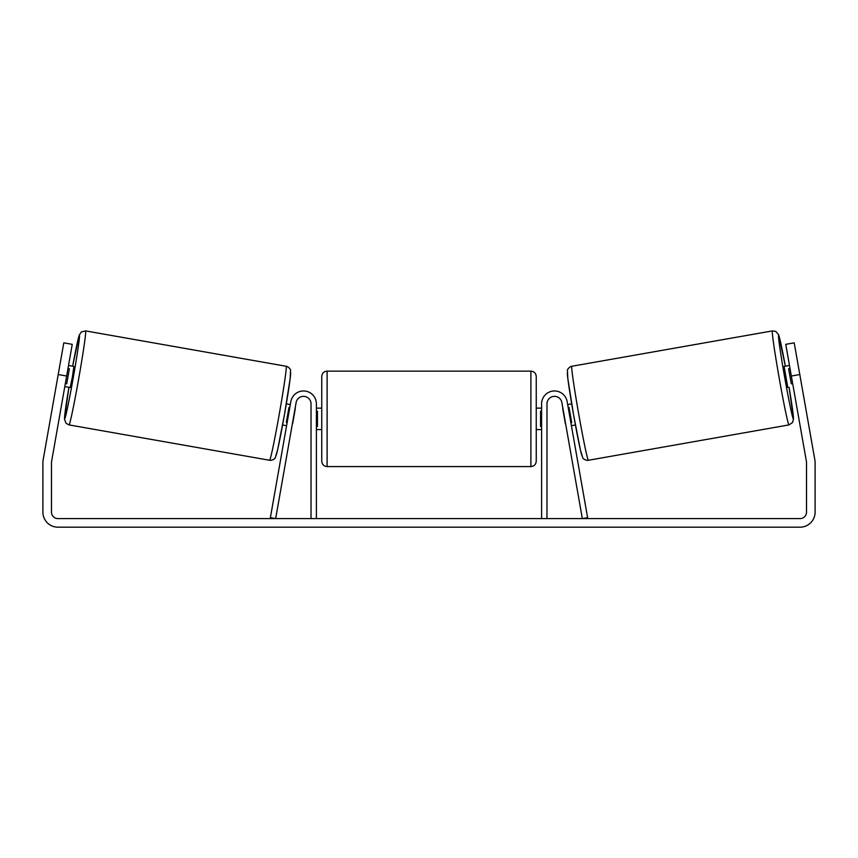 <?xml version="1.0" encoding="UTF-8"?>
<svg xmlns="http://www.w3.org/2000/svg" width="858" height="858" viewBox="0 0 858 858"><rect width="100%" height="100%" fill="white"/><g stroke="black" fill="none" stroke-linecap="round" stroke-linejoin="round"><path stroke-width="1.29" d="M546.975 518.597L546.975 403.839A7.508 7.508 0 0 1 561.872 402.531L582.335 518.597L587.623 517.664L567.159 401.608A12.87 12.87 0 0 0 553.356 391.012A12.87 12.87 0 0 0 541.612 403.839L541.612 518.597M788.963 424.914L588.384 460.274A47.726 1.501 -100 0 1 578.624 413.535A47.726 1.501 -100 0 1 571.814 366.269L772.393 330.909A47.726 1.501 80 0 0 779.203 378.164A47.726 1.501 80 0 0 788.963 424.914L792.61 422.458L793.511 418.672L789.092 387.312A42.364 1.33 -100 0 1 793.318 418.693A42.364 1.33 -100 0 1 784.652 377.209A42.364 1.33 -100 0 1 778.603 335.253A42.364 1.33 -100 0 1 785.36 366.194L778.603 334.706L775.761 331.402L772.393 330.909M787.816 387.537L784.094 366.42L789.489 365.465M798.047 364.639L801.544 384.427M567.685 404.579L571.685 403.871M571.407 425.697L575.418 424.989M562.934 408.526L562.398 405.502M568.21 407.593L569.036 407.453L571.696 422.533L570.87 422.683M565.594 423.605L566.13 426.63M562.698 408.569L565.358 423.648M790.014 368.479L788.62 368.726L791.28 383.816L792.674 383.569M791.28 383.816L788.62 368.726M66.656 376.029L58.205 374.538L63.792 342.846L72.244 344.337L51.577 461.529A6.435 6.435 0 0 0 51.48 462.644L51.48 512.162A6.435 6.435 0 0 0 57.915 518.597L800.085 518.597A6.435 6.435 0 0 0 806.52 512.162L806.52 462.644A6.435 6.435 0 0 0 806.423 461.529L785.756 344.337L794.208 342.846L799.795 374.538L791.344 376.029M58.205 374.538L43.125 460.038A15.015 15.015 0 0 0 42.9 462.644L42.9 512.162A15.015 15.015 0 0 0 57.915 527.177L800.085 527.177A15.015 15.015 0 0 0 815.1 512.162L815.1 462.644A15.015 15.015 0 0 0 814.875 460.038L799.795 374.538M316.387 518.597L316.387 403.839A12.87 12.87 0 0 0 304.644 391.012A12.87 12.87 0 0 0 290.841 401.608L270.377 517.664L275.665 518.597L296.128 402.531A7.508 7.508 0 0 1 311.025 403.839L311.025 518.597M321.75 418.854L321.75 376.49C322.072 373.23 323.852 371.45 327.113 371.128L327.113 466.58C323.852 466.259 322.072 464.478 321.75 461.218L321.75 418.854M536.25 376.49L536.25 461.218C535.928 464.478 534.148 466.259 530.888 466.58L530.888 371.128C534.148 371.45 535.928 373.23 536.25 376.49M316.387 411.196L317.46 411.196L317.46 426.512L316.387 426.512M541.612 426.512L540.54 426.512L540.54 411.196L541.612 411.196M286.186 366.269L85.607 330.909A47.726 1.501 100 0 1 78.797 378.164A47.726 1.501 100 0 1 69.037 424.914L269.616 460.274A47.726 1.501 -80 0 0 279.376 413.535A47.726 1.501 -80 0 0 286.186 366.269C288.309 366.452 291.034 369.787 290.562 370.463L290.143 378.743L284.448 414.682L277.595 449.946L275.321 457.561C275.171 458.901 271.793 460.714 269.616 460.274M64.79 386.593L70.184 387.537L72.372 377.037L73.906 366.42L68.511 365.465M67.986 368.479L69.38 368.726L66.72 383.816L65.326 383.569M295.066 408.526L295.602 405.502M290.315 404.579L286.315 403.871M286.593 425.697L282.582 424.989M291.87 426.63L292.406 423.605M289.789 407.593L288.964 407.453L286.304 422.533L287.13 422.683M295.302 408.569L292.642 423.648M59.953 364.639L56.456 384.427M66.72 383.816L69.38 368.726M567.46 372.49A42.364 1.33 80 0 0 573.509 414.435A42.364 1.33 80 0 0 582.174 455.93M69.037 424.914L66.034 423.294L64.489 419.208L68.908 387.312A42.364 1.33 -80 0 0 64.682 418.693A42.364 1.33 -80 0 0 73.348 377.209A42.364 1.33 -80 0 0 79.397 335.253A42.364 1.33 -80 0 0 72.64 366.194L79.204 335.21L81.349 331.96L85.607 330.909M290.54 372.49A42.364 1.33 100 0 1 284.491 414.435A42.364 1.33 100 0 1 275.826 455.93M588.384 460.274C586.207 460.714 582.829 458.901 582.679 457.561L580.405 449.946L573.552 414.682L567.857 378.743L567.438 370.463C566.966 369.787 569.691 366.452 571.814 366.269M530.888 371.128L327.113 371.128M321.75 408.129L316.387 408.129M541.612 408.129L536.25 408.129M541.612 429.579L536.25 429.579M321.75 429.579L316.387 429.579M530.888 466.58L327.113 466.58"/></g></svg>
